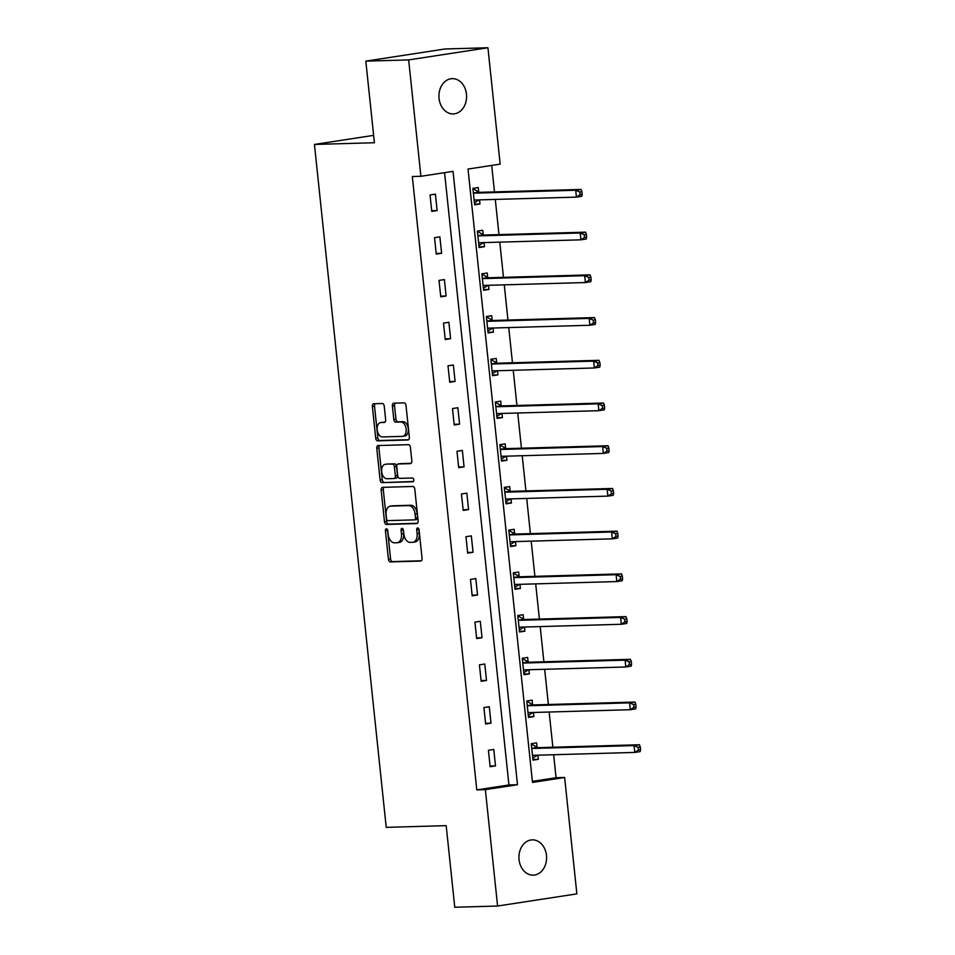 <?xml version="1.0" encoding="UTF-8"?>
<svg xmlns="http://www.w3.org/2000/svg" width="955" height="955" viewBox="0 0 955 955"><rect width="100%" height="100%" fill="white"/><g stroke="black" fill="none" stroke-linecap="round" stroke-linejoin="round"><path stroke-width="1.43" d="M386.405 528.819A1.898 1.17 -98.7 0 0 386.321 528.819A1.898 1.17 -98.7 0 0 385.426 530.729L388.434 559.284A2.71 1.671 -98.7 0 0 390.392 561.922L420.666 561.062A2.71 1.671 -98.7 0 0 420.797 561.051A2.71 1.671 -98.7 0 0 422.062 558.329L419.066 529.774A1.898 1.17 -98.7 0 0 417.693 527.924A1.898 1.17 -98.7 0 0 417.598 527.936A1.898 1.17 -98.7 0 0 416.714 529.834L417.096 533.535A8.667 5.36 -98.7 0 1 413.026 542.249A8.667 5.36 -98.7 0 1 412.62 542.285L410.101 542.356A8.667 5.36 -98.7 0 1 403.81 533.917L403.428 530.216A1.898 1.17 -98.7 0 0 402.055 528.366A1.898 1.17 -98.7 0 0 401.96 528.378A1.898 1.17 -98.7 0 0 401.064 530.288L401.458 533.976A8.667 5.36 -98.7 0 1 397.387 542.703A8.667 5.36 -98.7 0 1 396.982 542.738L394.463 542.81A8.667 5.36 -98.7 0 1 388.172 534.358L387.79 530.658A1.898 1.17 -98.7 0 0 386.405 528.819M387.575 529.822A1.898 1.17 -98.7 0 0 387.575 530.395L390.571 558.962A2.71 1.671 -98.7 0 0 392.541 561.6L421.37 560.776M418.851 528.927A1.898 1.17 -98.7 0 0 418.851 529.512L419.245 533.2L417.096 533.535M403.213 529.368A1.898 1.17 -98.7 0 0 403.213 529.953L403.607 533.654L401.458 533.976M466.47 94.175A17.656 13.836 -91.6 0 1 453.255 113.92A17.656 13.836 -91.6 0 1 439.049 98.377A17.656 13.836 -91.6 0 1 452.252 78.632A17.656 13.836 -91.6 0 1 466.47 94.175M546.475 855.405A17.656 13.836 -91.6 0 1 533.272 875.15A17.656 13.836 -91.6 0 1 519.054 859.607A17.656 13.836 -91.6 0 1 532.257 839.863A17.656 13.836 -91.6 0 1 546.475 855.405M384.232 406.15A2.71 1.671 -98.7 0 0 382.263 403.511L373.775 403.75A2.71 1.671 -98.7 0 0 373.644 403.762A2.71 1.671 -98.7 0 0 372.378 406.484L375.709 438.202A2.71 1.671 -98.7 0 0 377.667 440.84L407.94 439.98A2.71 1.671 -98.7 0 0 408.072 439.969A2.71 1.671 -98.7 0 0 409.337 437.247L406.006 405.529A2.71 1.671 -98.7 0 0 404.037 402.891L393.782 403.177A2.71 1.671 -98.7 0 0 393.651 403.189A2.71 1.671 -98.7 0 0 392.386 405.923L393.806 419.496A2.71 1.671 -98.7 0 0 395.776 422.134L400.861 421.991A7.246 4.477 -98.7 0 1 406.078 428.771A7.246 4.477 -98.7 0 1 402.712 436.339A7.246 4.477 -98.7 0 1 402.377 436.363L382.442 436.936A7.246 4.477 -98.7 0 1 377.225 430.144A7.246 4.477 -98.7 0 1 380.591 422.588A7.246 4.477 -98.7 0 1 380.938 422.552L384.256 422.456A2.71 1.671 -98.7 0 0 384.388 422.444A2.71 1.671 -98.7 0 0 385.653 419.723L384.232 406.15M497.591 906.032L454.759 907.25L446.188 825.645L386.226 827.364L314.446 144.444L374.408 142.737L365.825 61.132L408.656 59.914L487.933 47.75L500.169 164.129L468.022 169.059L532.496 782.42L564.632 777.489L576.868 893.868L497.591 906.032L485.355 789.654L517.491 784.724L453.028 171.363L420.892 176.293L408.656 59.914M420.892 176.293L412.321 176.532L476.796 789.904L485.355 789.654M382.561 487.337A2.71 1.671 -98.7 0 0 382.43 487.348A2.71 1.671 -98.7 0 0 381.164 490.082L384.495 521.788A2.71 1.671 -98.7 0 0 386.453 524.438L416.726 523.567A2.71 1.671 -98.7 0 0 416.858 523.555A2.71 1.671 -98.7 0 0 418.123 520.833L414.792 489.115A2.71 1.671 -98.7 0 0 412.823 486.477L382.561 487.337M380.102 479.995L376.771 448.277A2.71 1.671 -98.7 0 1 378.037 445.555A2.71 1.671 -98.7 0 1 378.168 445.543L408.43 444.684A2.71 1.671 -98.7 0 1 410.399 447.322L411.82 460.895A2.71 1.671 -98.7 0 1 410.555 463.617A2.71 1.671 -98.7 0 1 410.423 463.629L398.151 463.987A2.71 1.671 -98.7 0 0 398.02 463.999A2.71 1.671 -98.7 0 0 396.755 466.72L397.698 475.721A2.71 1.671 -98.7 0 0 399.656 478.36L412.441 478.001A1.898 1.17 -98.7 0 1 413.802 479.78A1.898 1.17 -98.7 0 1 412.93 481.75A1.898 1.17 -98.7 0 1 412.835 481.762L382.06 482.633A2.71 1.671 -98.7 0 1 380.102 479.995L382.239 479.673L378.908 447.955L376.771 448.277M373.632 135.359L314.446 144.444M476.796 789.904L508.931 784.962L444.576 172.652M495.49 765.886L493.771 749.448L488.411 750.272L490.142 766.71L495.49 765.886L490.07 766.041M491.001 723.162L489.282 706.736L483.922 707.56L485.641 723.986L491.001 723.162L485.582 723.317M486.513 680.449L484.782 664.023L479.434 664.847L481.153 681.273L486.513 680.449L481.093 680.605M482.024 637.737L480.293 621.299L474.945 622.123L476.664 638.561L482.024 637.737L476.593 637.892M477.536 595.013L475.805 578.587L470.457 579.41L472.176 595.836L477.536 595.013L472.104 595.168M473.047 552.3L471.316 535.874L465.956 536.698L467.687 553.124L473.047 552.3L467.616 552.456M468.559 509.588L466.828 493.15L461.468 493.974L463.199 510.412L468.559 509.588L463.127 509.743M464.07 466.864L462.339 450.438L456.979 451.261L458.71 467.687L464.07 466.864L458.639 467.019M459.582 424.151L457.851 407.725L452.491 408.549L454.222 424.975L459.582 424.151L454.15 424.307M455.081 381.439L453.362 365.001L448.002 365.825L449.733 382.251L455.081 381.439L449.662 381.594M450.593 338.715L448.874 322.289L443.514 323.112L445.245 339.538L450.593 338.715L445.173 338.87M446.104 296.002L444.385 279.576L439.025 280.4L440.756 296.826L446.104 296.002L440.685 296.157M441.616 253.29L439.885 236.852L434.537 237.676L436.256 254.102L441.616 253.29L436.196 253.445M437.127 210.566L435.396 194.14L430.048 194.963L431.767 211.389L437.127 210.566L431.696 210.721M532.377 781.369L556.061 777.728L553.649 754.737M552.861 747.216L549.161 712.012M548.373 704.504L544.672 669.3M543.884 661.791L540.184 626.587M539.384 619.067L535.695 583.863M534.895 576.354L531.195 541.151M530.407 533.642L526.706 498.438M525.918 490.918L522.218 455.714M521.43 448.205L517.729 413.002M516.942 405.493L513.241 370.289M512.453 362.769L508.752 327.565M507.965 320.056L504.264 284.853M503.476 277.344L499.775 242.14M498.988 234.62L495.287 199.416M494.487 191.907L491.706 165.418M537.08 747.311L536.615 742.883L531.267 743.694L532.986 760.132L538.345 759.309L537.916 755.178M532.592 704.599L532.126 700.158L526.766 700.982L528.497 717.408L533.857 716.596L533.427 712.466M528.103 661.875L527.638 657.446L522.278 658.27L524.009 674.696L529.368 673.872L528.927 669.753M523.615 619.162L523.149 614.734L517.789 615.545L519.52 631.983L524.88 631.16L524.438 627.029M519.126 576.438L518.661 572.009L513.301 572.833L515.032 589.259L520.391 588.435L519.95 584.317M514.638 533.726L514.172 529.297L508.812 530.12L510.543 546.547L515.891 545.723L515.461 541.604M510.149 491.013L509.684 486.584L504.324 487.396L506.055 503.834L511.403 503.01L510.973 498.88M505.661 448.289L505.195 443.86L499.835 444.684L501.566 461.11L506.914 460.286L506.484 456.168M501.172 405.577L500.707 401.148L495.347 401.971L497.066 418.397L502.426 417.574L501.996 413.455M496.672 362.864L496.206 358.423L490.858 359.247L492.577 375.685L497.937 374.861L497.507 370.731M492.183 320.14L491.718 315.711L486.37 316.535L488.089 332.961L493.449 332.137L493.019 328.019M487.695 277.428L487.229 272.999L481.881 273.822L483.6 290.248L488.96 289.425L488.53 285.306M483.206 234.715L482.741 230.274L477.381 231.098L479.112 247.536L484.471 246.712L484.03 242.582M478.718 191.991L478.252 187.562L472.892 188.386L474.623 204.812L479.983 203.988L479.541 199.87M365.825 61.132L445.102 48.968L487.933 47.75M556.061 777.728L564.632 777.489M508.931 784.962L517.491 784.724M538.345 759.309L532.914 759.464M533.857 716.596L528.425 716.739M529.368 673.872L523.937 674.027M524.88 631.16L519.448 631.315M520.391 588.435L514.96 588.59M515.891 545.723L510.471 545.878M511.403 503.01L505.983 503.166M506.914 460.286L501.494 460.441M502.426 417.574L497.006 417.729M497.937 374.861L492.505 375.017M493.449 332.137L488.017 332.292M488.96 289.425L483.528 289.58M484.471 246.712L479.04 246.868M479.983 203.988L474.551 204.143M399.118 542.404A8.667 5.36 -98.7 0 0 399.536 542.368A8.667 5.36 -98.7 0 0 403.607 533.654M414.768 541.963A8.667 5.36 -98.7 0 0 415.174 541.927A8.667 5.36 -98.7 0 0 419.245 533.2M383.994 487.301A2.71 1.671 -98.7 0 0 383.301 489.748L386.632 521.466A2.71 1.671 -98.7 0 0 388.601 524.104L417.431 523.28M386.536 518.768A1.898 1.17 -98.7 0 0 387.909 520.618L414.482 519.866A1.898 1.17 -98.7 0 0 414.565 519.854A1.898 1.17 -98.7 0 0 415.461 517.944L415.055 514.053A8.667 5.36 -98.7 0 0 408.764 505.601L390.607 506.114A8.667 5.36 -98.7 0 0 390.189 506.15A8.667 5.36 -98.7 0 0 386.13 514.876L386.536 518.768M414.661 519.83L416.619 519.532A1.898 1.17 -98.7 0 0 416.714 519.52A1.898 1.17 -98.7 0 0 417.598 517.622L415.461 517.944M391.932 505.911A8.667 5.36 -98.7 0 1 392.338 505.828A8.667 5.36 -98.7 0 1 392.744 505.792L410.913 505.267A8.667 5.36 -98.7 0 1 417.192 513.718L417.598 517.622M379.601 445.507A2.71 1.671 -98.7 0 0 378.908 447.955M411.127 463.342L400.288 463.653A2.71 1.671 -98.7 0 0 400.169 463.664A2.71 1.671 -98.7 0 0 400.038 463.688M413.408 481.475L382.06 482.633M385.414 464.345A7.246 4.477 -98.7 0 0 385.068 464.381A7.246 4.477 -98.7 0 0 381.702 471.937A7.246 4.477 -98.7 0 0 386.918 478.73L393.938 478.527A2.71 1.671 -98.7 0 0 394.069 478.515A2.71 1.671 -98.7 0 0 395.346 475.793L394.391 466.78A2.71 1.671 -98.7 0 0 392.433 464.142L387.551 464.023A7.246 4.477 -98.7 0 0 387.217 464.046A7.246 4.477 -98.7 0 0 386.87 464.118M394.2 478.491L396.086 478.192A2.71 1.671 -98.7 0 0 396.218 478.18A2.71 1.671 -98.7 0 0 397.483 475.459L395.346 475.793M387.551 464.023L394.57 463.82A2.71 1.671 -98.7 0 1 396.54 466.458L397.483 475.459M382.239 479.673A2.71 1.671 -98.7 0 0 384.208 482.311M382.394 422.325A7.246 4.477 -98.7 0 1 382.74 422.253A7.246 4.477 -98.7 0 1 383.074 422.229L384.961 422.17M404.514 436.041A7.246 4.477 -98.7 0 0 404.86 436.005A7.246 4.477 -98.7 0 0 408.227 428.449A7.246 4.477 -98.7 0 0 402.998 421.656L400.861 421.991M395.227 403.141A2.71 1.671 -98.7 0 0 394.522 405.589L395.955 419.161A2.71 1.671 -98.7 0 0 397.913 421.8L402.998 421.656M375.208 403.714A2.71 1.671 -98.7 0 0 374.515 406.162L377.846 437.879A2.71 1.671 -98.7 0 0 379.815 440.518L408.645 439.694M532.783 758.175L537.438 755.19M531.338 744.482L531.995 744.387L531.338 744.399M532.52 755.692L532.759 755.524A2.758 1.707 81.3 0 1 533.248 755.321A2.758 1.707 81.3 0 1 533.379 755.31L634.8 752.421L634.072 745.58L639.432 744.757L538.011 747.646A2.758 1.707 81.3 0 1 537.355 747.467L531.995 744.387M638.131 747.323L638.418 750.057L640.554 749.735L640.268 746.989L638.131 747.323L634.072 745.58L532.651 748.469A2.758 1.707 81.3 0 1 531.995 748.29L531.732 748.135M640.554 749.735L640.148 751.597L634.8 752.421L638.418 750.057M639.432 744.757L640.268 746.989M528.294 715.462L532.938 712.478M526.85 701.77L527.506 701.662L526.85 701.686M528.031 712.979L528.27 712.812A2.758 1.707 81.3 0 1 528.76 712.609A2.758 1.707 81.3 0 1 528.891 712.597L630.3 709.708L629.584 702.856L634.944 702.044L533.523 704.933A2.758 1.707 81.3 0 1 532.866 704.742L527.506 701.662M633.631 704.599L633.929 707.345L636.066 707.01L635.779 704.277L633.631 704.599L629.584 702.856L528.163 705.745A2.758 1.707 81.3 0 1 527.506 705.566L527.244 705.411M636.066 707.01L635.66 708.885L630.3 709.708L633.929 707.345M634.944 702.044L635.779 704.277M523.806 672.738L528.449 669.765M522.361 659.046L523.018 658.95L522.361 658.974M523.543 670.267L523.782 670.1A2.758 1.707 81.3 0 1 524.271 669.885A2.758 1.707 81.3 0 1 524.39 669.873L625.812 666.984L625.095 660.144L630.455 659.32L529.034 662.209A2.758 1.707 81.3 0 1 528.378 662.03L523.018 658.95M629.142 661.887L629.429 664.62L631.577 664.298L631.291 661.564L629.142 661.887L625.095 660.144L523.674 663.033A2.758 1.707 81.3 0 1 523.018 662.854L522.743 662.698M631.577 664.298L631.171 666.172L625.812 666.984L629.429 664.62M630.455 659.32L631.291 661.564M519.317 630.025L523.961 627.041M517.873 616.333L518.529 616.238L517.861 616.25M519.054 627.542L519.293 627.375A2.758 1.707 81.3 0 1 519.771 627.172A2.758 1.707 81.3 0 1 519.902 627.16L621.323 624.272L620.607 617.431L625.967 616.608L524.546 619.497A2.758 1.707 81.3 0 1 523.889 619.317L518.529 616.238M624.654 619.174L624.94 621.908L627.089 621.586L626.802 618.84L624.654 619.174L620.607 617.431L519.186 620.32A2.758 1.707 81.3 0 1 518.529 620.141L518.255 619.986M627.089 621.586L626.683 623.448L621.323 624.272L624.94 621.908M625.967 616.608L626.802 618.84M514.829 587.313L519.472 584.329M513.384 573.621L514.041 573.513L513.372 573.537M514.566 584.83L514.793 584.663A2.758 1.707 81.3 0 1 515.282 584.46A2.758 1.707 81.3 0 1 515.413 584.448L616.835 581.559L616.118 574.707L621.478 573.883L520.057 576.772A2.758 1.707 81.3 0 1 519.389 576.593L514.041 573.513M620.165 576.45L620.452 579.196L622.6 578.861L622.314 576.128L620.165 576.45L616.118 574.707L514.697 577.596A2.758 1.707 81.3 0 1 514.041 577.417L513.766 577.262M622.6 578.861L622.194 580.736L616.835 581.559L620.452 579.196M621.478 573.883L622.314 576.128M510.34 544.589L514.984 541.616M508.896 530.896L509.552 530.801L508.884 530.813M510.077 542.118L510.304 541.951A2.758 1.707 81.3 0 1 510.794 541.736A2.758 1.707 81.3 0 1 510.925 541.724L612.346 538.835L611.63 531.995L616.99 531.171L515.569 534.06A2.758 1.707 81.3 0 1 514.9 533.881L509.552 530.801M615.677 533.738L615.963 536.471L618.112 536.149L617.825 533.415L615.677 533.738L611.63 531.995L510.209 534.884A2.758 1.707 81.3 0 1 509.552 534.705L509.278 534.549M618.112 536.149L617.706 538.023L612.346 538.835L615.963 536.471M616.99 531.171L617.825 533.415M505.84 501.876L510.495 498.892M504.407 488.184L505.064 488.089L504.395 488.101M505.589 499.393L505.816 499.226A2.758 1.707 81.3 0 1 506.305 499.023A2.758 1.707 81.3 0 1 506.437 499.011L607.858 496.123L607.141 489.282L612.489 488.459L511.08 491.348A2.758 1.707 81.3 0 1 510.412 491.168L505.064 488.089M611.188 491.025L611.475 493.759L613.623 493.437L613.325 490.691L611.188 491.025L607.141 489.282L505.72 492.171A2.758 1.707 81.3 0 1 505.064 491.992L504.789 491.837M613.623 493.437L613.217 495.299L607.858 496.123L611.475 493.759M612.489 488.459L613.325 490.691M501.351 459.164L506.007 456.18M499.919 445.472L500.575 445.364L499.907 445.388M501.1 456.681L501.327 456.514A2.758 1.707 81.3 0 1 501.817 456.311A2.758 1.707 81.3 0 1 501.948 456.299L603.369 453.41L602.653 446.558L608.001 445.734L506.58 448.623A2.758 1.707 81.3 0 1 505.923 448.444L500.575 445.364M606.7 448.301L606.986 451.046L609.123 450.712L608.836 447.979L606.7 448.301L602.653 446.558L501.232 449.447A2.758 1.707 81.3 0 1 500.563 449.268L500.301 449.113M609.123 450.712L608.729 452.586L603.369 453.41L606.986 451.046M608.001 445.734L608.836 447.979M496.863 416.44L501.518 413.467M495.43 402.747L496.087 402.652L495.418 402.664M496.6 413.969L496.839 413.802A2.758 1.707 81.3 0 1 497.328 413.587A2.758 1.707 81.3 0 1 497.46 413.575L598.881 410.686L598.164 403.846L603.512 403.022L502.091 405.911A2.758 1.707 81.3 0 1 501.435 405.732L496.087 402.652M602.211 405.589L602.498 408.322L604.634 408L604.348 405.254L602.211 405.589L598.164 403.846L496.743 406.735A2.758 1.707 81.3 0 1 496.075 406.555L495.812 406.4M604.634 408L604.229 409.874L598.881 410.686L602.498 408.322M603.512 403.022L604.348 405.254M492.374 373.727L497.03 370.743M490.942 360.035L491.598 359.94L490.93 359.951M492.112 371.244L492.35 371.077A2.758 1.707 81.3 0 1 492.84 370.874A2.758 1.707 81.3 0 1 492.971 370.862L594.392 367.973L593.664 361.133L599.024 360.31L497.603 363.198A2.758 1.707 81.3 0 1 496.946 363.019L491.598 359.94M597.723 362.876L598.009 365.61L600.146 365.288L599.859 362.542L597.723 362.876L593.664 361.133L492.255 364.022A2.758 1.707 81.3 0 1 491.586 363.843L491.324 363.688M600.146 365.288L599.74 367.15L594.392 367.973L598.009 365.61M599.024 360.31L599.859 362.542M487.886 331.015L492.541 328.031M486.453 317.323L487.098 317.215L486.441 317.239M487.623 328.532L487.862 328.365A2.758 1.707 81.3 0 1 488.351 328.162A2.758 1.707 81.3 0 1 488.483 328.15L589.904 325.261L589.175 318.409L594.535 317.585L493.114 320.474A2.758 1.707 81.3 0 1 492.458 320.295L487.098 317.215M593.234 320.152L593.521 322.897L595.657 322.563L595.371 319.83L593.234 320.152L589.175 318.409L487.754 321.298A2.758 1.707 81.3 0 1 487.098 321.119L486.835 320.964M595.657 322.563L595.252 324.437L589.904 325.261L593.521 322.897M594.535 317.585L595.371 319.83M483.397 288.291L488.041 285.318M481.953 274.598L482.609 274.503L481.953 274.515M483.135 285.82L483.373 285.652A2.758 1.707 81.3 0 1 483.863 285.438A2.758 1.707 81.3 0 1 483.994 285.426L585.403 282.537L584.687 275.697L590.047 274.873L488.626 277.762A2.758 1.707 81.3 0 1 487.969 277.583L482.609 274.503M588.734 277.439L589.032 280.173L591.169 279.851L590.882 277.105L588.734 277.439L584.687 275.697L483.266 278.585A2.758 1.707 81.3 0 1 482.609 278.406L482.347 278.251M591.169 279.851L590.763 281.725L585.403 282.537L589.032 280.173M590.047 274.873L590.882 277.105M478.909 245.578L483.552 242.594M477.464 231.886L478.121 231.79L477.464 231.802M478.646 243.095L478.885 242.928A2.758 1.707 81.3 0 1 479.374 242.725A2.758 1.707 81.3 0 1 479.494 242.713L580.915 239.824L580.198 232.984L585.558 232.161L484.137 235.049A2.758 1.707 81.3 0 1 483.481 234.87L478.121 231.79M584.245 234.727L584.532 237.461L586.68 237.126L586.394 234.393L584.245 234.727L580.198 232.984L478.777 235.873A2.758 1.707 81.3 0 1 478.121 235.694L477.846 235.539M586.68 237.126L586.275 239.001L580.915 239.824L584.532 237.461M585.558 232.161L586.394 234.393M474.42 202.854L479.064 199.882M472.976 189.174L473.632 189.066L472.964 189.09M474.158 200.383L474.396 200.216A2.758 1.707 81.3 0 1 474.874 200.013A2.758 1.707 81.3 0 1 475.005 200.001L576.426 197.112L575.71 190.26L581.07 189.436L479.649 192.325A2.758 1.707 81.3 0 1 478.992 192.146L473.632 189.066M579.757 192.003L580.043 194.748L582.192 194.414L581.905 191.68L579.757 192.003L575.71 190.26L474.289 193.149A2.758 1.707 81.3 0 1 473.632 192.97L473.358 192.815M582.192 194.414L581.786 196.288L576.426 197.112L580.043 194.748M581.07 189.436L581.905 191.68M387.575 530.395L385.426 530.729M418.851 529.512L416.714 529.834M403.213 529.953L401.064 530.288M392.541 561.6L390.392 561.922M390.571 558.962L388.434 559.284M388.601 524.104L386.453 524.438M386.632 521.466L384.495 521.788M383.301 489.748L381.164 490.082M417.192 513.718L415.055 514.053M410.913 505.267L408.764 505.601M392.744 505.792L390.607 506.114M400.288 463.653L398.151 463.987M396.54 466.458L394.391 466.78M394.57 463.82L392.433 464.142M383.074 422.229L380.938 422.552M397.913 421.8L395.776 422.134M395.955 419.161L393.806 419.496M394.522 405.589L392.386 405.923M379.815 440.518L377.667 440.84M377.846 437.879L375.709 438.202M374.515 406.162L372.378 406.484M534.346 755.286L532.759 755.524M538.011 747.646L532.651 748.469M537.355 747.467L531.995 748.29M529.858 712.573L528.27 712.812M533.523 704.933L528.163 705.745M532.866 704.742L527.506 705.566M525.369 669.849L523.782 670.1M529.034 662.209L523.674 663.033M528.378 662.03L523.018 662.854M520.881 627.137L519.293 627.375M524.546 619.497L519.186 620.32M523.889 619.317L518.529 620.141M516.392 584.412L514.793 584.663M520.057 576.772L514.697 577.596M519.389 576.593L514.041 577.417M511.892 541.7L510.304 541.951M515.569 534.06L510.209 534.884M514.9 533.881L509.552 534.705M507.403 498.988L505.816 499.226M511.08 491.348L505.72 492.171M510.412 491.168L505.064 491.992M502.915 456.263L501.327 456.514M506.58 448.623L501.232 449.447M505.923 448.444L500.563 449.268M498.426 413.551L496.839 413.802M502.091 405.911L496.743 406.735M501.435 405.732L496.075 406.555M493.938 370.838L492.35 371.077M497.603 363.198L492.255 364.022M496.946 363.019L491.586 363.843M489.449 328.114L487.862 328.365M493.114 320.474L487.754 321.298M492.458 320.295L487.098 321.119M484.961 285.402L483.373 285.652M488.626 277.762L483.266 278.585M487.969 277.583L482.609 278.406M480.472 242.689L478.885 242.928M484.137 235.049L478.777 235.873M483.481 234.87L478.121 235.694M475.984 199.965L474.396 200.216M479.649 192.325L474.289 193.149M478.992 192.146L473.632 192.97M399.536 542.368L397.387 542.703M415.174 541.927L413.026 542.249M416.714 519.52L414.565 519.854M392.338 505.828L390.189 506.15M400.169 463.664L398.02 463.999M387.217 464.046L385.068 464.381M396.218 478.18L394.069 478.515M382.74 422.253L380.591 422.588M404.86 436.005L402.712 436.339"/></g></svg>
